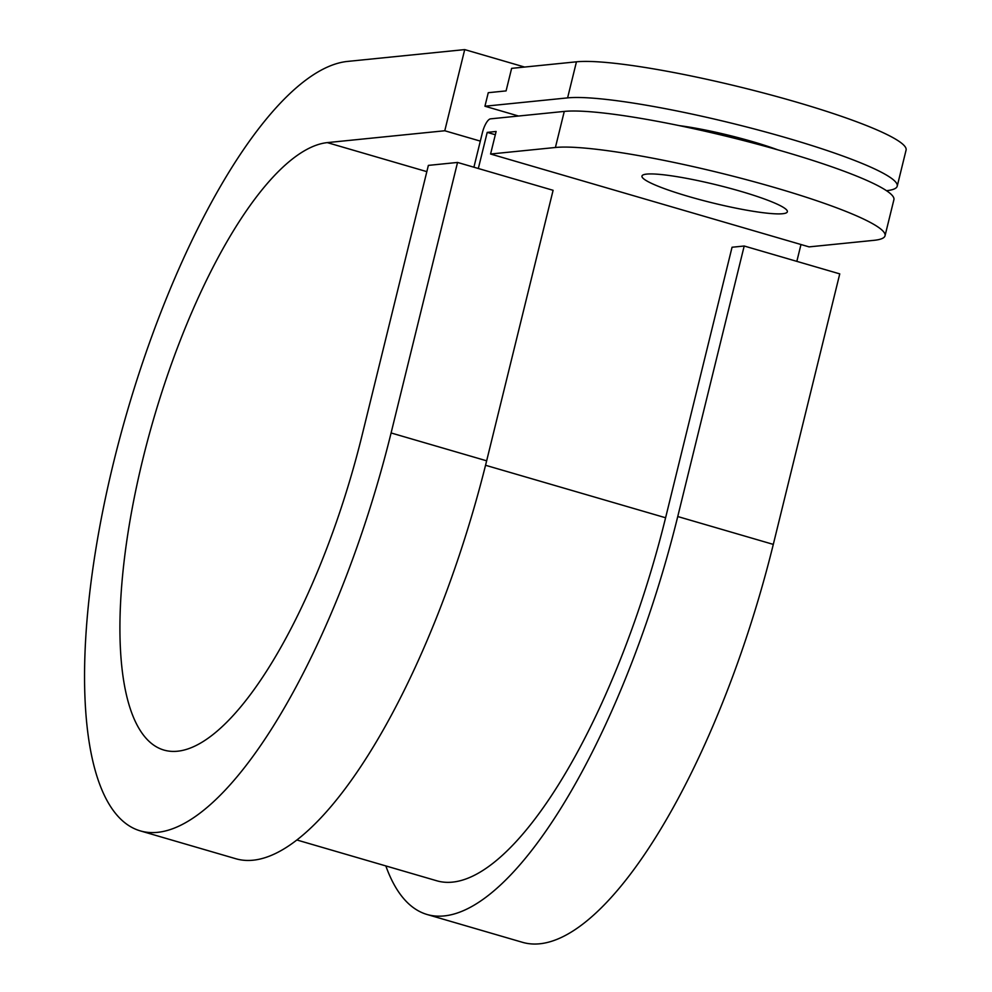 <?xml version="1.0" encoding="UTF-8"?>
<svg xmlns="http://www.w3.org/2000/svg" width="992" height="992" viewBox="0 0 992 992"><rect width="100%" height="100%" fill="white"/><g stroke="black" fill="none" stroke-linecap="round" stroke-linejoin="round"><path stroke-width="1.49" d="M444.776 130.758L327.286 142.612A315.791 102.808 -73.7 0 0 143.133 457.994A315.791 102.808 -73.7 0 0 164.139 750.126A315.791 102.808 -73.7 0 0 361.931 435.91L428.37 165.391L457.548 162.44L391.096 432.958A400.012 130.225 -73.7 0 1 140.566 830.961A400.012 130.225 -73.7 0 1 113.956 460.933A400.012 130.225 -73.7 0 1 347.212 61.454L464.715 49.6L444.776 130.758L480.314 141.112M646.71 174.096A74.859 9.238 -166.2 0 0 641.973 176.055A74.859 9.238 -166.2 0 0 700.402 199.789A74.859 9.238 -166.2 0 0 782.614 213.726A74.859 9.238 -166.2 0 0 787.363 211.767A74.859 9.238 -166.2 0 0 728.934 188.034A74.859 9.238 -166.2 0 0 646.71 174.096M297.141 840.063L437.038 880.859A364.92 118.804 -73.7 0 0 665.595 517.762L732.046 247.244L744.198 246.016L677.747 516.534A400.012 130.225 -73.7 0 1 427.217 914.537A400.012 130.225 -73.7 0 1 385.838 865.929M488.262 92.702L506.081 90.904L511.624 68.361L576.451 61.814A175.435 21.65 -166.2 0 1 769.135 94.476A175.435 21.65 -166.2 0 1 906.08 150.09L897.227 186.161A175.435 21.65 -166.2 0 0 760.281 130.547A175.435 21.65 -166.2 0 0 567.598 97.886L484.939 106.231L488.262 92.702M679.272 125.624A74.859 9.238 13.8 0 1 777.654 149.792M518.543 116.027L484.939 106.231M886.513 190.7A175.435 21.65 -166.2 0 0 897.227 186.161M800.978 244.516L796.836 261.367M495.318 134.738L487.208 132.382L478.33 168.504M490.581 154.02L809.088 246.884L873.915 240.337A175.435 21.65 -166.2 0 0 885.038 235.761A175.435 21.65 -166.2 0 0 748.104 180.135A175.435 21.65 -166.2 0 0 555.408 147.486L490.581 154.02L496.124 131.477L487.208 132.382M473.903 167.214L482.348 132.866A14.037 4.576 106.3 0 1 490.532 118.854L564.274 111.414A175.435 21.65 13.8 0 1 756.958 144.076A175.435 21.65 13.8 0 1 893.904 199.69L885.038 235.761M427.217 914.537L522.772 942.4A400.012 130.225 -73.7 0 0 773.301 544.397L839.753 273.879L744.198 246.016M140.566 830.961L236.121 858.824A400.012 130.225 -73.7 0 0 486.65 460.821L553.102 190.303L457.548 162.44M801.734 244.739L800.904 244.826M524.57 67.047L464.715 49.6M665.595 517.762L485.547 465.273M567.598 97.886L576.451 61.814M555.408 147.486L564.274 111.414M773.301 544.397L677.747 516.534M486.65 460.821L391.096 432.958M327.286 142.612L426.833 171.641"/></g></svg>
